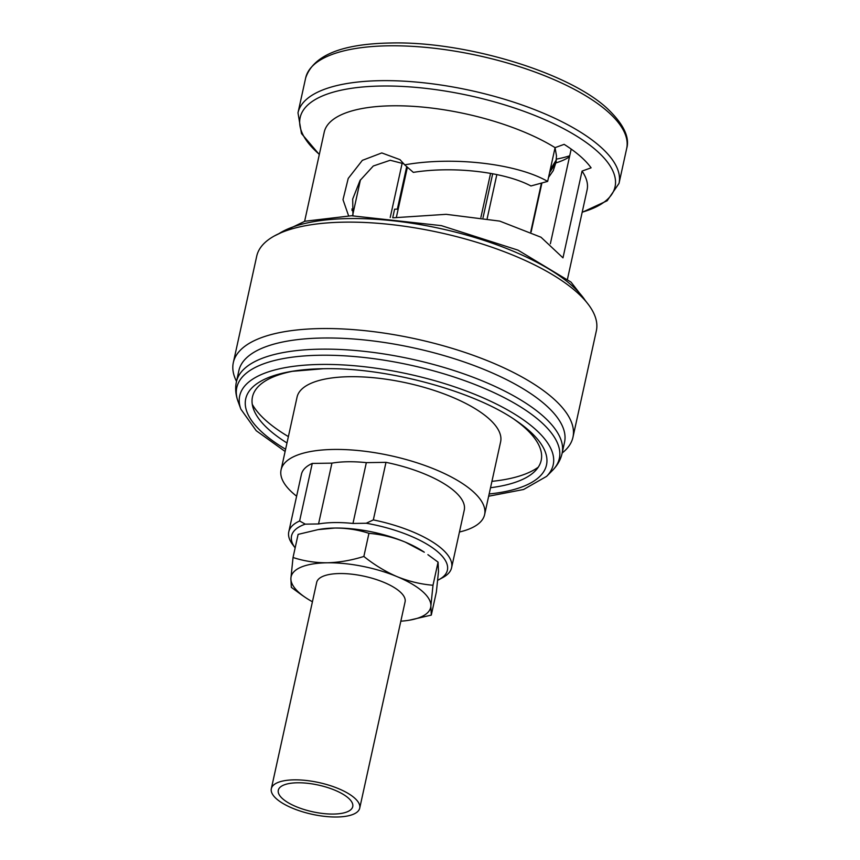 <?xml version="1.0" encoding="UTF-8"?>
<svg xmlns="http://www.w3.org/2000/svg" width="860" height="860" viewBox="0 0 860 860"><rect width="100%" height="100%" fill="white"/><g stroke="black" fill="none" stroke-linecap="round" stroke-linejoin="round"><path stroke-width="1.29" d="M236.511 381.388A173.87 62.307 12.4 0 1 233.329 362.587A173.87 62.307 12.4 0 1 321.092 328.563A173.87 62.307 12.4 0 1 552.41 397.718A173.87 62.307 12.4 0 1 572.953 437.256A173.87 62.307 12.4 0 1 562.171 452.994M572.953 437.256L596.346 330.842A173.87 62.307 -167.6 0 0 518.946 257.677A173.87 62.307 -167.6 0 0 344.484 222.149A173.87 62.307 -167.6 0 0 256.721 256.173L233.329 362.587M236.425 381.786L238.876 370.638A166.722 59.748 12.4 0 1 323.027 338.012A166.722 59.748 12.4 0 1 544.853 404.318A166.722 59.748 12.4 0 1 564.536 442.233L562.085 453.392C560.688 459.681 557.495 465.346 552.507 470.398A165.131 59.179 12.4 0 0 500.434 395.74A165.131 59.179 12.4 0 0 320.135 355.244A165.131 59.179 12.4 0 0 237.983 401.244C235.575 394.568 235.049 388.086 236.425 381.786A166.722 59.748 12.4 0 1 320.576 349.16A166.722 59.748 12.4 0 1 487.867 383.227A166.722 59.748 12.4 0 1 562.085 453.392M294.142 370.983A147.802 52.965 -167.6 0 0 253.539 409.177A147.802 52.965 -167.6 0 0 286.982 442.975M567.482 279.102L587.09 189.931A134.569 48.224 -167.6 0 0 582.048 171.097L562.978 257.849L541.005 237.231L499.735 221.106L446.157 214.323L393.321 217.795M348.601 215.817L343 199.681L348.214 178.45L362.35 160.347L381.797 152.929L400.007 159.659L404.694 164.851C453.016 156.198 516.806 163.583 547.648 181.406L555.076 147.641A134.569 48.224 -167.6 0 0 392.16 105.802A134.569 48.224 -167.6 0 0 324.231 132.139L304.623 221.31M353.492 211.452L351.944 210.388M252.27 404.318A153.628 55.051 -167.6 0 0 288.379 436.6M555.076 147.641L564.128 144.351A144.093 51.643 12.4 0 1 591.1 167.818L582.048 171.097M403.921 163.798L390.225 160.261L373.294 166.001L360.007 180.525L352.697 199.047L352.955 215.742M547.648 181.406L530.942 185.964C504.379 171.86 453.413 165.969 413.337 172.376L404.694 164.851M296.614 496.198A104.2 37.346 12.4 0 1 281.08 469.839A104.2 37.346 12.4 0 1 333.669 449.447A104.2 37.346 12.4 0 1 438.235 470.742A104.2 37.346 12.4 0 1 484.621 514.592A104.2 37.346 12.4 0 1 459.455 532.007M484.621 514.592L500.617 441.846A104.2 37.346 -167.6 0 0 454.231 397.997A104.2 37.346 -167.6 0 0 349.665 376.702A104.2 37.346 -167.6 0 0 297.065 397.094L281.08 469.839M318.544 523.955A74.207 26.595 12.4 0 1 334.454 522.568A74.207 26.595 12.4 0 1 352.965 523.45L366.338 462.637A74.207 26.595 -167.6 0 0 347.827 461.755A74.207 26.595 -167.6 0 0 331.917 463.142L318.544 523.955L305.279 524.149L299.613 520.988L312.266 463.433A83.366 29.874 -167.6 0 0 301.43 474.322L288.777 531.867A83.366 29.874 12.4 0 1 299.613 520.988M541.908 182.976L531.136 231.953L541.918 182.976M530.76 231.77L541.456 183.094M496.844 174.58L487.201 218.44M480.901 217.376L490.576 173.354M407.393 167.205L396.374 217.322M550.217 169.743L556.13 160.153L556.495 155.918L555.055 147.737M556.366 158.831L555.979 162.744L549.551 172.742M398.18 209.12A84.42 30.25 -167.6 0 0 397.632 209.13A84.42 30.25 -167.6 0 0 394.6 209.206L392.719 217.73M294.163 779.848A45.258 16.222 12.4 0 1 339.571 789.104A45.258 16.222 12.4 0 1 359.716 808.142A45.258 16.222 12.4 0 1 336.873 817A45.258 16.222 12.4 0 1 291.465 807.755A45.258 16.222 12.4 0 1 271.319 788.706A45.258 16.222 12.4 0 1 294.163 779.848M359.716 808.142L405.081 601.839A45.258 16.222 -167.6 0 0 384.936 582.79A45.258 16.222 -167.6 0 0 339.528 573.545A45.258 16.222 -167.6 0 0 316.684 582.403L271.319 788.706M297.538 782.783A38.109 13.652 -167.6 0 0 278.307 790.243A38.109 13.652 -167.6 0 0 295.27 806.282A38.109 13.652 -167.6 0 0 333.508 814.065A38.109 13.652 -167.6 0 0 352.74 806.605A38.109 13.652 -167.6 0 0 335.776 790.576A38.109 13.652 -167.6 0 0 297.538 782.783M490.522 487.727A147.802 52.965 -167.6 0 0 535.071 471.076A147.802 52.965 -167.6 0 0 514.226 419.368M491.931 481.353A153.628 55.051 -167.6 0 0 538.252 467.195M571.191 149.081L550.368 243.756M555.968 162.884A116.702 41.828 -167.6 0 0 566.536 158.595A116.702 41.828 -167.6 0 0 569.481 156.832M353.901 209.614L351.848 209.044M556.366 159.121A128.613 46.096 -167.6 0 0 569.718 155.768M312.266 463.433L331.917 463.142M366.338 462.637L385.989 462.347L373.337 519.902A83.366 29.874 12.4 0 1 451.608 567.664A83.366 29.874 12.4 0 1 442.911 577.501L439.073 579.565A79.786 28.595 12.4 0 1 437.74 580.242M451.608 567.664L464.26 510.12A83.366 29.874 -167.6 0 0 385.989 462.347M305.279 524.149A79.786 28.595 12.4 0 0 295.141 547.895L292.55 544.434A83.366 29.874 12.4 0 1 288.777 531.867M373.337 519.902L366.242 523.245L352.965 523.45M366.242 523.245A79.786 28.595 12.4 0 1 439.073 579.565M390.225 217.472L402.222 162.916M406.705 166.603L397.352 209.13M483.03 217.72L492.694 173.742M405.35 542.155L424.302 552.206A71.455 25.607 -167.6 0 0 405.35 542.155L404.221 541.682A71.455 25.607 -167.6 0 0 334.809 528.04A71.455 25.607 -167.6 0 0 320.049 529.276L318.039 529.62M438.492 571.491L438.073 562.139L432.999 585.251L430.849 606.236L431.29 615.104L436.375 591.992L438.492 571.491M427.904 554.668L438.073 562.139M301.505 594.819L291.325 587.348L290.884 578.479L293.034 557.495L298.108 534.383L318.039 529.631L334.809 528.04C346.827 528.029 358.212 529.792 368.94 533.34C380.829 534.307 392.59 537.091 404.221 541.682M368.94 533.34L363.855 556.452C374.143 564.719 385.054 571.384 396.589 576.437L397.707 576.899C409.338 581.5 421.11 584.284 432.999 585.251M431.29 615.104L409.349 620.2A71.455 25.607 12.4 0 1 400.825 621.189M293.034 557.495C303.763 561.042 315.136 562.805 327.165 562.795C339.259 562.451 351.493 560.333 363.855 556.452M430.849 606.236A71.455 25.607 12.4 0 1 409.349 620.2M397.707 576.899A71.455 25.607 12.4 0 1 430.881 605.752M290.916 577.995A71.455 25.607 12.4 0 1 327.165 562.795A71.455 25.607 12.4 0 1 396.589 576.437M312.427 601.753A71.455 25.607 12.4 0 1 305.096 597.281A71.455 25.607 12.4 0 1 290.884 578.479M585.638 301.086A166.722 59.748 -167.6 0 0 349.289 218.569A166.722 59.748 -167.6 0 0 278.93 233.651M285.112 451.468L256.226 430.709L240.864 409.166A160.498 57.512 12.4 0 1 320.715 364.446A160.498 57.512 12.4 0 1 495.962 403.813A160.498 57.512 12.4 0 1 546.573 476.386L552.507 470.398M285.606 449.221A153.994 55.191 12.4 0 1 291.647 371.38A153.994 55.191 12.4 0 1 322.984 368.714M582.209 212.162A161.207 57.77 -167.6 0 0 577.802 136.837A161.207 57.77 -167.6 0 0 381.528 86.032A161.207 57.77 -167.6 0 0 319.339 154.37M582.166 212.334L607.16 200.756L619.007 183.406A164.346 58.899 -167.6 0 0 545.853 114.251A164.346 58.899 -167.6 0 0 380.948 80.668A164.346 58.899 -167.6 0 0 297.99 112.821L301.462 133.536L319.307 154.542M388.613 45.806A164.346 58.899 -167.6 0 0 305.655 77.97C313.169 55.47 341.549 43.817 390.795 43C464.615 41.054 568.041 72.014 607.16 108.392C623.468 123.883 629.971 137.267 626.671 148.543A164.346 58.899 -167.6 0 0 553.517 79.399A164.346 58.899 -167.6 0 0 388.613 45.806M291.637 371.38L323.209 368.736C385.989 367.102 474.064 390.913 516.322 420.776A153.994 55.191 12.4 0 1 489.146 493.973M274.361 235.952L304.859 221.246L351.471 215.752L441.406 225.642L518 250.142L571.018 282.112L588.821 305.085M619.007 183.406L626.671 148.543M556.162 161.777L553.27 170.613L548.519 177.439M240.864 409.166L237.983 401.244M488.652 496.22L523.579 489.501L546.573 476.386M297.99 112.821L305.655 77.97M352.729 214.935L360.447 179.804M305.096 597.281L301.505 594.83"/></g></svg>
